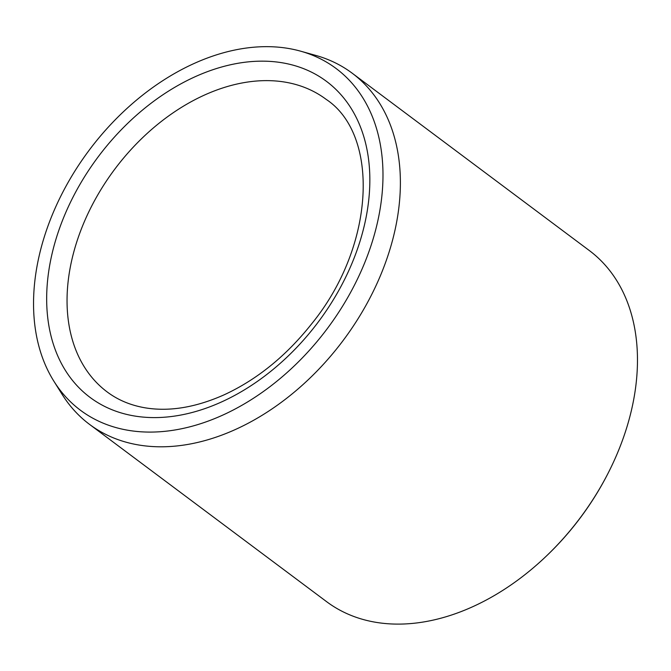 <?xml version="1.0" encoding="UTF-8"?>
<svg xmlns="http://www.w3.org/2000/svg" width="671" height="671" viewBox="0 0 671 671"><rect width="100%" height="100%" fill="white"/><g stroke="black" fill="none" stroke-linecap="round" stroke-linejoin="round"><path stroke-width="1.01" d="M363.648 265.313A213.395 148.769 126.8 0 1 209.302 420.683A213.395 148.769 126.8 0 1 53.839 381.145A213.395 148.769 126.8 0 1 89.126 150.279A213.395 148.769 126.8 0 1 300.608 51.172A213.395 148.769 126.8 0 1 363.648 265.313M300.608 51.172L315.739 55.399A219.266 152.862 126.8 0 1 352.174 73.189L589.255 250.493A219.266 152.862 126.8 0 1 617.605 452.74A219.266 152.862 126.8 0 1 607.599 474.187L607.205 474.951A215.609 150.321 126.8 0 1 547.008 555.445L546.387 556.041A219.266 152.862 126.8 0 1 326.626 601.686L89.537 424.382A219.266 152.862 126.8 0 1 62.177 394.464L53.839 381.145M607.599 474.187A219.266 152.862 126.8 0 1 546.387 556.041M352.174 73.189A219.266 152.862 126.8 0 1 380.516 275.437A219.266 152.862 126.8 0 1 89.537 424.382M134.393 415.978A197.341 137.58 -53.2 0 0 369.654 171.843A197.341 137.58 -53.2 0 0 120.755 130.291A197.341 137.58 -53.2 0 0 134.393 415.978M326.089 99.316A182.722 127.389 -53.2 0 0 285.066 82.122A182.722 127.389 -53.2 0 0 97.345 195.655A182.722 127.389 -53.2 0 0 107.226 391.981C118.062 400.084 130.719 405.368 145.188 407.834C169.352 411.818 195.655 407.482 224.106 394.825C256.934 379.643 286.047 356.075 311.436 324.11C375.995 245.091 379.358 134.351 326.089 99.316"/></g></svg>
